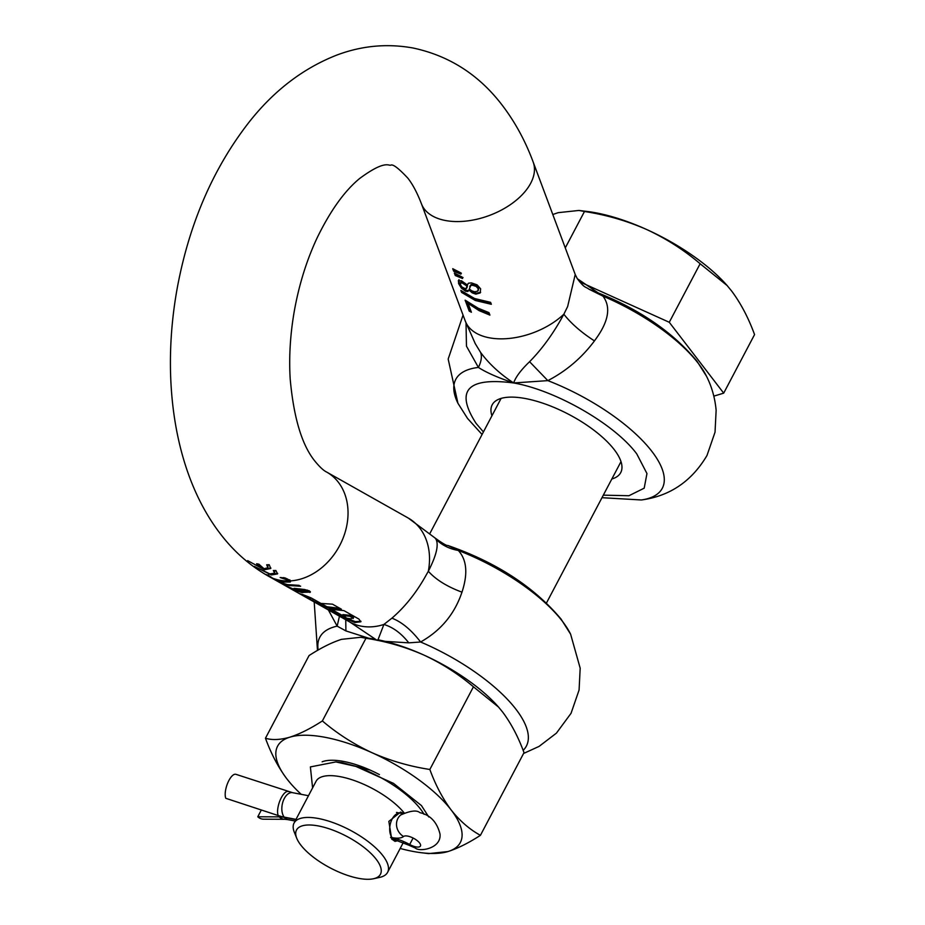 <?xml version="1.0" encoding="UTF-8"?>
<svg xmlns="http://www.w3.org/2000/svg" width="925" height="925" viewBox="0 0 925 925"><rect width="100%" height="100%" fill="white"/><g stroke="black" fill="none" stroke-linecap="round" stroke-linejoin="round"><path stroke-width="1.39" d="M390.604 837.333L392.038 837.611A27.114 10.175 -152.2 0 0 403.531 836.501A9.759 3.665 27.8 0 1 409.821 836.663A9.759 3.665 27.8 0 1 420.378 844.305A9.759 3.665 27.8 0 1 420.436 846.04A9.759 3.665 27.8 0 1 413.787 846.317A9.759 3.665 27.8 0 1 409.683 844.502A27.114 10.175 -152.2 0 0 398.247 839.472A27.114 10.175 27.8 0 0 392.269 837.911A13.551 7.943 100.8 0 0 395.599 840.108L409 845.265A13.551 0.613 118.9 0 0 409.683 844.502L413.093 838.027M284.172 817.11A27.114 10.175 -152.2 0 1 278.194 815.538L225.804 798.31A13.551 5.157 -71.8 0 1 227.747 782.943A13.551 5.157 -71.8 0 1 235.898 774.317L292.566 792.679A13.551 7.943 -79.2 0 0 284.287 798.518A13.551 7.943 -79.2 0 0 284.172 817.11L296.012 819.365M261.336 809.999L257.774 816.763L279.211 816.868A27.114 10.175 27.8 0 1 284.403 817.411L295.884 819.596M390.766 837.622L392.397 837.668M279.662 816L279.211 816.868A13.551 10.198 90.3 0 0 285.004 819.307L263.567 819.203A13.551 10.198 -89.7 0 1 257.774 816.763M404.086 812.832A52.864 19.841 -152.2 0 0 340.446 776.722A52.864 19.841 -152.2 0 0 316.096 781.255L294.069 823.042A52.864 19.841 -152.2 0 0 294.323 832.257L296.752 838.293A47.441 17.806 -152.2 0 0 358.599 878.334A47.441 17.806 -152.2 0 0 373.492 878.75A47.441 17.806 -152.2 0 0 370.532 853.035A47.441 17.806 -152.2 0 0 318.373 825.944A47.441 17.806 -152.2 0 0 296.752 838.293M370.139 770.086L342.435 762.709L335.902 761.923L355.894 766.42A67.768 25.438 27.8 0 1 420.517 809.097A67.768 25.438 27.8 0 1 424.066 814.335M403.254 813.248L400.56 812.081L388.847 821.4L391.691 839.021L394.987 841.368L397.993 840.675M373.492 878.75L379.84 877.351A52.864 19.841 -152.2 0 0 387.587 872.356A52.864 19.841 -152.2 0 0 382.904 855.694A52.864 19.841 -152.2 0 0 318.408 818.509A52.864 19.841 -152.2 0 0 294.069 823.042M335.902 761.923L310.384 766.918L312.592 787.892M342.435 762.709L339.278 762.397M355.894 766.42L393.518 783.382L421.442 805.571L428.772 816.96M713.822 396.143L723.697 393.148L669.272 322.282L579.536 281.755M723.697 393.148L754.557 334.596C748.441 317.842 740.798 303.319 731.64 291.028L727.154 285.571L700.132 263.741L669.272 322.282M700.132 263.741C684.026 250.016 666.185 238.592 646.598 229.481C626.78 220.798 606.072 214.808 584.473 211.501L565.279 247.9M584.473 211.501L578.934 210.449L558.145 212.669L552.792 214.519M727.42 285.871A111.15 41.718 -152.2 0 0 726.923 285.305A111.15 41.718 -152.2 0 0 646.598 229.481A111.15 41.718 -152.2 0 0 596.058 212.854A111.15 41.718 -152.2 0 0 586.739 211.397L578.934 210.449M468.062 303.354L479.127 310.638L489.915 315.113L488.99 312.65L478.237 308.245L465.125 300.174L469.206 311.089L471.392 312.245L468.062 303.354L468.559 302.406L479.613 309.702L489.441 313.864M458.997 279.604L459.112 282.622L461.876 287.12L465.992 290.265L468.304 290.566L469.542 289.236L472.733 291.942L476.283 293.202L480.642 292.277M470.709 285.443L469.715 286.75L470.709 285.443L472.721 285.316L476.202 286.449L478.26 288.82L477.762 291.144L474.71 291.791L471.704 290.797L469.333 288.97L471.207 284.507L470.201 285.825L471.207 284.507L473.218 284.391L476.699 285.513L478.745 287.883L478.26 290.207M478.41 290.057L477.762 291.144M461.598 292.416L475.334 300.498L491.325 304.29L490.597 302.336L474.594 298.532L460.858 290.438L461.598 292.416L462.107 291.433L475.82 299.561L490.932 303.238M458.499 280.553L458.603 283.582L461.367 288.08L465.506 291.202L467.819 291.491L469.056 290.161L472.247 292.867L475.797 294.127L480.133 292.971L480.63 288.831L477.069 284.842L471.553 282.911L468.536 283.166L467.287 284.969L461.459 280.772L458.28 280.83M594.139 291.306L588.786 289.097L602.95 296.127C610.905 306.672 608.812 320.57 596.671 337.798L594.451 340.909C581.258 332.353 571.06 323.449 563.845 314.222A59.639 34.745 159.5 0 1 489.279 337.787A59.639 34.745 159.5 0 1 465.287 321.067L421.442 203.789A59.639 34.745 -20.5 0 0 445.422 220.508A59.639 34.745 -20.5 0 0 509.432 205.292A59.639 34.745 -20.5 0 0 533.158 162.002L575.223 274.482L567.638 306.568L563.845 314.222C553.774 332.908 542.351 348.737 529.586 361.71C521.006 369.908 515.699 376.995 513.653 382.962C467.391 376.995 454.88 390.489 476.121 423.442L483.417 431.94M468.906 290.485L469.542 289.236M467.587 284.137L467.287 284.969L467.784 284.044M460.916 274.147L460.338 272.609L452.73 268.701L453.666 271.21L460.916 274.147M462.535 278.494L461.957 276.957L454.348 273.037L455.297 275.546L462.535 278.494M594.451 340.909C581.86 357.778 566.32 371.017 547.843 380.626L513.653 382.962C500.032 374.012 489.013 363.826 480.584 352.402C482.11 356.31 481.382 361.317 478.41 367.433C486.284 372.532 498.032 377.701 513.653 382.962C555.994 390.35 615.044 424.402 636.805 453.967L646.957 473.554L644.193 488.169L628.931 495.731L603.32 495.153M271.372 574.957L277.546 573.916L275.893 570.505L273.338 570.563L274.679 573.188L269.869 573.905L254.317 566.401L271.372 574.957M272.32 574.124L277.697 573.431M280.252 577.57L286.796 579.813L287.513 580.981A59.639 47.395 119.4 0 1 279.836 580.264A59.639 47.395 119.4 0 1 272.528 578.125L268.481 575.338A276.055 161.863 -79.2 0 1 268.354 575.246L265.648 574.437L273.719 578.888L283.015 582.056L290.253 582.01L290.866 580.865L285.305 577.998L280.136 577.501A276.055 161.875 100.8 0 0 280.252 577.57L280.287 577.501M285.964 581.478L290.751 581.062L290.253 582.01L290.866 580.865A59.639 47.395 119.4 0 0 344.551 534.107A59.639 47.395 119.4 0 0 326.71 472.097L408.191 518.012A59.639 47.395 119.4 0 1 428.321 571.268L424.54 577.963C415.313 593.977 404.433 607.378 391.922 618.166L383.898 624.456L377.735 640.447M299.041 585.34L287.582 584.623L279.732 582.276L273.465 578.969L285.328 585.433L281.316 583.178L289.167 585.525L300.625 586.242L298.486 585.375M310.349 591.653L309.91 592.486L309.482 590.902L304.533 589.502L294.173 588.346L293.387 588.82L298.312 591.214L284.542 585.224L292.774 589.56L301.446 592.439L310.361 592.104M309.355 598.822L326.421 607.667L341.429 609.217L332.457 604.164L320.975 603.447L311.251 597.966C302.81 594.474 299.446 593.341 301.168 594.59L323.056 606.546L309.355 598.822L309.436 597.585L311.54 598.255M343.927 610.616L328.907 609.078L342.204 616.559L345.719 617.391L342.4 615.518L342.886 614.593L350.39 615.356L352.887 616.767L353.581 617.622L353.084 618.559L352.39 617.703L351.049 618.86L347.372 618.328L338.007 614.963L322.351 606.522L337.29 614.94L354.853 622.537L360.877 621.785L358.865 619.045L343.927 610.616M299.873 593.769L301.377 594.197M287.039 581.27L281.373 581.131L274.043 578.807M491.927 415.788A72.659 27.264 27.8 0 1 492.192 404.826A72.659 27.264 27.8 0 1 546.86 404.607A72.659 27.264 27.8 0 1 614.281 449.689A72.659 27.264 27.8 0 1 620.733 472.594A72.659 27.264 27.8 0 1 611.83 479.011M296.405 589.768L306.822 591.006L306.984 591.85L301.804 591.873L296.405 589.768L296.786 588.566L296.254 589.537M294.37 589.445L294.855 588.52L296.382 589.283M344.886 617.773L355.339 621.612L360.981 621.276M332.572 609.933L342.412 615.472M321.114 603.47L326.907 606.742L339.88 608.338M304.614 595.295L309.262 597.908M458.303 550.444C466.836 559.787 468.05 573.685 461.98 592.162C447.168 586.681 435.953 579.721 428.321 571.268C436.357 555.601 438.913 544.929 435.987 539.252C442.046 545.207 449.481 548.941 458.303 550.444A116.735 43.81 27.8 0 1 562.412 621.288A116.735 43.81 27.8 0 1 570.621 634.215L561.036 619.045C533.922 586.797 496.193 562.284 447.873 545.496L458.303 550.444M269.672 576.83A59.639 47.395 119.4 0 1 268.146 576.009L349.627 621.935A59.639 47.395 119.4 0 0 361.317 626.179A59.639 47.395 119.4 0 0 383.898 624.456C393.021 627.219 401.323 633.347 408.792 642.852L420.597 641.996C439.757 631.232 453.134 615.784 460.731 595.642L461.98 592.162M307.32 590.081L306.984 591.85M299.33 589.572L299.7 588.855M434.9 537.864L435.016 537.968C442.439 543.357 446.706 545.854 447.816 545.472L447.873 545.496M408.792 642.852L385.158 641.372M345.742 619.738L345.904 630.908L368.855 638.262M377.007 640.297L350.529 622.49M345.904 630.908L337.151 626.144L339.452 616.189M328.363 609.945L337.151 626.144A116.735 43.81 27.8 0 0 318.2 650.021M306.129 592.046L309.863 591.769M435.016 537.968L435.987 539.252M286.796 579.813L287.293 578.877L288.08 579.94L287.513 580.981M523.145 750.383A116.735 43.81 -152.2 0 0 516 709.313A116.735 43.81 27.8 0 0 420.597 641.996C411.313 629.913 401.751 621.97 391.922 618.166M326.421 607.667L326.907 606.742M342.204 616.559L342.666 615.668M342.4 615.518L349.893 616.293L350.39 615.356M349.893 616.293L352.39 617.703L352.887 616.767M258.48 564.111A275.419 161.493 100.8 0 0 262.272 567.407L261.798 568.308L247.657 560.643L264.411 569.754L270.701 568.517L269.233 564.736L266.689 564.793L267.88 567.707L264.088 568.736A276.494 162.129 -79.2 0 1 258.919 564.181L256.63 563.753A276.494 162.129 100.8 0 0 261.798 568.308M267.972 564.782L267.88 567.707M264.897 568.852L270.875 568.031M274.748 570.552L274.679 573.188M460.465 282.877L462.338 283.05L467.009 286.114L465.842 288.982L461.922 287.004L460.419 284.588L460.962 281.928L460.465 282.877M466.327 288.045L465.842 288.982M467.125 287.236L467.495 285.189L462.824 282.113L460.962 281.928M467.009 286.114L467.495 285.189M588.994 289.201C584.797 286.172 584.935 288.623 577.316 278.702L602.95 296.127A116.735 43.81 27.8 0 1 698.352 363.444A116.735 43.81 27.8 0 1 706.573 376.371C711.857 386.881 715.037 398.212 716.135 410.353L715.037 432.16L707.001 455.458C691.727 481.278 669.862 496.124 641.407 499.974A116.735 43.81 -152.2 0 0 651.94 451.469A116.735 43.81 27.8 0 0 547.843 380.626L529.586 361.71M455.505 273.777L455.805 274.586L463.032 277.558M453.874 269.441L454.175 270.239L461.402 273.21M472.247 292.867L473.033 292.115M466.223 300.787L469.715 310.129L470.825 310.754M482.075 434.484L467.518 418.412L457.921 403.242A116.735 43.81 27.8 0 1 478.41 367.433L466.478 346.193L466.015 322.987M480.584 352.402L475.253 343.649L465.287 321.067M591.734 290.381L591.699 290.369C636.967 307.597 672.047 331.208 696.976 361.201L706.573 376.371M455.297 275.546L455.805 274.586M453.666 271.21L454.175 270.239M469.137 290.184L469.623 289.259M469.206 311.089L469.715 310.129M379.423 774.595A59.558 22.35 -152.2 0 0 322.143 761.795M341.487 639.348C331.693 642.505 320.882 647.905 309.054 655.571L265.463 738.243C272.181 740.266 280.344 739.896 289.93 737.156C299.723 733.999 310.546 728.599 322.374 720.933L365.965 638.262L360.808 637.279L341.487 639.348M322.374 720.933C337.336 733.687 353.917 744.301 372.127 752.765C390.535 760.836 409.787 766.409 429.847 769.473L473.438 686.801C458.476 674.048 441.896 663.433 423.685 654.969C405.277 646.899 386.026 641.337 365.965 638.262M429.847 769.473C435.548 785.048 442.647 798.553 451.157 809.965C459.875 820.984 469.634 829.436 480.422 835.333L524.012 752.649C518.324 737.075 511.224 723.581 502.714 712.169L498.552 707.093L473.438 686.801M480.422 835.333C468.593 842.987 457.783 848.398 447.989 851.543L428.668 853.613L421.407 852.734A103.288 38.758 27.8 0 1 400.19 848.456M290.681 783.521L286.762 778.734C278.252 767.311 271.152 753.817 265.463 738.243M498.795 707.382A103.288 38.758 -152.2 0 0 498.332 706.839A103.288 38.758 -152.2 0 0 469.808 681.563A103.288 38.758 -152.2 0 0 423.685 654.969A103.288 38.758 -152.2 0 0 377.793 639.73M375.642 639.314A103.288 38.758 -152.2 0 0 368.069 638.157L360.808 637.279M301.226 794.332A103.288 38.758 27.8 0 1 291.144 784.053A103.288 38.758 27.8 0 1 286.762 778.734A103.288 38.758 27.8 0 1 289.93 737.156A103.288 38.758 27.8 0 1 372.127 752.765A103.288 38.758 27.8 0 1 418.239 779.359A103.288 38.758 27.8 0 1 451.157 809.965A103.288 38.758 27.8 0 1 447.989 851.543A103.288 38.758 27.8 0 1 421.407 852.734M392.038 837.611A13.551 7.943 -79.2 0 1 392.154 819.007A13.551 7.943 -79.2 0 1 400.433 813.179L396.478 812.428M278.194 815.538A13.551 5.157 -71.8 0 1 281.293 797.732A13.551 5.157 -71.8 0 1 288.288 791.557M403.531 836.501A13.551 12.418 50 0 1 399.658 833.101A13.551 12.418 -130 0 1 397.9 818.452A13.551 12.418 -130 0 1 400.675 814.994C410.399 810.67 416.805 809.895 419.915 812.682C430.31 814.983 437.016 822.117 440.022 834.096C441.468 848.826 419.198 852.041 415.417 848.075L409 845.265M284.53 817.18L284.403 817.411A13.551 7.943 100.8 0 0 287.733 819.619L295.133 821.018M268.146 576.009L268.146 576.009C249.611 565.383 233.667 551.312 220.335 533.794C173.923 473.484 160.453 378.417 177.531 286.507C189.648 222.578 213.525 167.76 249.16 122.054C274.043 90.5 303.354 68.138 337.07 54.98C361.918 45.683 387.228 43.348 413.001 47.996C449.377 55.743 479.196 74.913 502.437 105.496C515.132 122.181 525.377 141.016 533.158 162.002M303.909 590.127L304.267 589.456M288.08 579.952A58.553 46.528 -60.6 0 0 289.872 579.894M283.015 582.056L283.351 581.432M312.719 599.943L313.193 599.065M302.752 592.671L303.099 592.023M283.362 578.426L283.813 577.558M478.26 288.82L478.745 287.883M476.202 286.449L476.699 285.513M472.721 285.316L473.218 284.391M464.616 284.195L465.113 283.27M462.338 283.05L462.824 282.113M458.603 283.582L459.112 282.622M461.367 288.08L461.876 287.12M465.506 291.202L465.992 290.265M467.819 291.491L468.304 290.566M475.797 294.127L476.283 293.202M308.476 795.708L292.566 792.679M400.433 813.179L403.601 813.468M392.015 839.426L395.599 840.108M285.004 819.307L287.733 819.619M546.478 602.973L620.999 461.621M429.94 533.367L501.096 398.409M387.587 872.356L403.312 842.525M326.71 472.097C323.6 470.617 319.668 466.963 314.928 461.147C301.966 445.237 293.711 417.846 290.184 378.972C288.843 356.726 290.277 333.717 294.508 309.956C299.272 283.894 306.834 259.809 317.217 237.69C330.422 210.623 344.574 190.897 359.652 178.49C384.904 159.817 388.5 165.91 390.732 165.182C392.836 163.875 398.536 168.2 407.844 178.155C412.631 184.202 417.163 192.747 421.442 203.789M523.596 753.459L539.055 746.417L556.422 733.132L571.049 713.302L579.085 690.004L580.183 668.197L570.621 634.215M307.285 591.607L307.782 590.659M317.472 650.448L314.199 601.967M350.402 622.409L349.627 621.935M435.004 537.957L408.191 518.012M641.407 499.974L601.978 497.696M268.632 574.529L268.146 575.466M469.935 286.241L470.42 285.316M466.547 288.357L467.033 287.421M457.921 403.242L448.174 359.05L463.055 315.078M575.223 274.494L577.316 278.714"/></g></svg>
